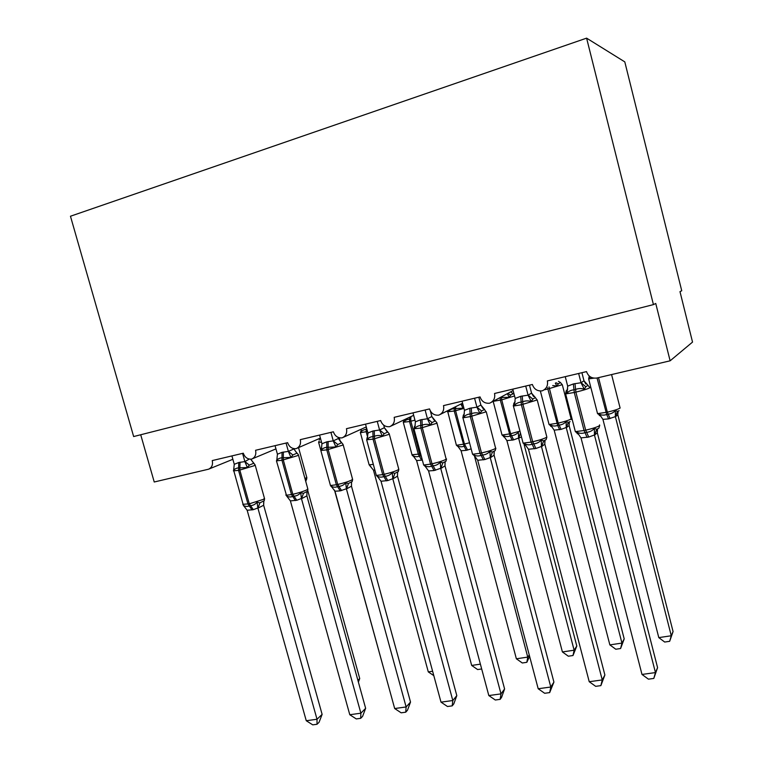 <?xml version="1.0" encoding="UTF-8"?>
<svg xmlns="http://www.w3.org/2000/svg" width="763" height="763" viewBox="0 0 763 763"><rect width="100%" height="100%" fill="white"/><g stroke="black" fill="none" stroke-linecap="round" stroke-linejoin="round"><path stroke-width="1.14" d="M624.802 61.889L681.74 290.77L679.986 291.628L692.537 342.091L670.124 360.813L655.751 303.474L653.433 304.609L586.604 38.15L624.802 61.889M670.124 360.813L596.952 378C591.792 378.677 588.321 376.541 586.528 371.6L547.338 380.918C548.149 385.391 546.594 388.634 542.684 390.637L541.959 390.894C537.2 391.238 533.995 389.101 532.364 384.476L494.529 393.479C495.34 397.914 493.833 401.1 489.989 403.036L489.398 403.245C484.791 403.56 481.682 401.452 480.061 396.913L443.503 405.611C444.324 410.008 442.855 413.145 439.097 415.005L438.601 415.177C434.147 415.473 431.114 413.393 429.521 408.93L394.175 417.332C395.005 421.701 393.584 424.772 389.912 426.574L389.492 426.717C385.181 426.984 382.234 424.934 380.651 420.547L346.459 428.682C347.299 432.993 345.925 436.016 342.339 437.752L341.996 437.876C337.809 438.124 334.938 436.102 333.383 431.791L300.279 439.66C301.127 443.923 299.792 446.899 296.302 448.577L296.015 448.673C291.962 448.911 289.158 446.908 287.622 442.674L255.567 450.284C256.416 454.51 255.128 457.428 251.723 459.059L251.485 459.135C247.555 459.355 244.828 457.38 243.302 453.203L212.248 460.585C213.096 464.762 211.866 467.633 208.537 469.207L154.231 481.997L140.707 434.757M653.433 304.609L133.649 436.55L70.463 216.234L586.604 38.15M673.071 631.564L669.666 641.311L671.268 635.76L615.369 416.617L608.578 418.897L602.932 419.364L658.793 637.61L671.268 635.76L673.071 631.564L617.811 414.748L615.426 416.846M601.006 416.283L599.289 415.415L599.308 414.109C601.54 415.32 604.01 415.444 606.709 414.49L597.038 377.981M608.578 418.897L606.709 414.49L608.206 414.156C611.153 413.861 613.547 412.649 615.36 410.523L617.448 411.371L619.117 410.694M590.133 378.286L589.227 376.13L588.645 378.896L593.843 378.143M615.369 416.617L615.36 410.523M602.932 419.364L599.308 414.109M669.666 641.311L664.697 642.045L658.793 637.61M587.987 385.286L585.793 386.755L584.344 389.273C581.511 388.253 578.592 388.31 575.598 389.435L573.986 389.807C570.877 390.112 568.559 391.266 567.023 393.298L566.146 390.942L566.556 390.475M578.736 434.347L577.105 433.556L577.057 432.182C579.451 433.527 582.102 433.689 585.021 432.669L586.633 432.325C589.828 432.011 592.412 430.694 594.387 428.386L596.704 429.273L598.85 428.177L599.661 425.592M657.582 667.644L653.796 678.431L655.455 672.585L641.988 674.444L581.015 437.886L588.731 437.056L594.444 434.967L655.455 672.585L657.582 667.644L597.315 432.745L594.501 435.215M597.181 430.055L597.315 432.745M578.65 373.479L581.034 382.74L583.962 380.804L585.85 384.075M581.911 372.697L584 380.823M565.249 376.664L567.682 386.126L573.366 383.942L581.034 382.74M567.023 393.298L567.682 386.126M581.101 382.978L584.344 389.273M577.057 432.182L581.015 437.886M594.387 428.386L594.444 434.967M653.796 678.431L648.426 679.165L641.988 674.444M535.388 397.552L532.812 399.097L531.267 401.596C528.473 400.604 525.631 400.651 522.731 401.748L521.167 402.111C518.172 402.387 515.96 403.513 514.539 405.487L513.88 403.226L514.443 402.626M525.965 445.554L524.744 444.991L524.524 443.684C526.813 445.02 529.35 445.191 532.164 444.209L533.719 443.866C536.818 443.57 539.327 442.282 541.272 440.022L543.676 440.861L546.127 439.602L546.871 437.104M604.887 674.988L600.872 685.632L602.245 679.928L589.227 681.721L528.482 449.273L535.941 448.482L541.453 446.46L602.245 679.928L604.887 674.988L544.839 444.152L541.511 446.698M544.744 441.186L544.839 444.152M525.726 386.059L528.091 395.158L531.534 393.126L533.614 396.55M529.493 385.162L531.573 393.145M512.774 389.14L515.197 398.439L520.681 396.312L528.091 395.158M514.539 405.487L515.197 398.439M528.158 395.396L531.267 401.596M524.524 443.684L528.482 449.273M541.272 440.022L541.453 446.46M600.872 685.632L595.684 686.338L589.227 681.721M474.567 398.219L476.932 407.156L480.843 405.039L484.534 409.416L481.606 411.019L479.975 413.508C477.218 412.535 474.443 412.573 471.629 413.641L470.132 413.994C467.233 414.252 465.125 415.349 463.799 417.266L463.322 415.12L464.066 414.366M474.987 456.436L473.747 454.805C475.921 456.131 478.363 456.312 481.071 455.358L482.578 455.025C485.583 454.738 488.034 453.489 489.932 451.257L492.421 452.058L495.197 450.618L495.864 448.224M553.919 682.084L549.684 692.604L550.8 687.015L538.192 688.751L477.695 460.28L484.906 459.536L490.237 457.562L550.8 687.015L553.919 682.084L494.1 455.177L490.294 457.8M494.052 451.973L494.1 455.177M480.843 405.039L483.093 408.587M478.811 397.208L480.881 405.058M462.054 401.195L464.467 410.332L469.76 408.272L476.932 407.156M463.799 417.266L464.467 410.332M476.999 407.394L479.975 413.508M473.747 454.805L477.695 460.28M489.932 451.257L490.237 457.562M549.684 692.604L544.668 693.281L538.192 688.751M425.105 409.979L427.452 418.763L431.81 416.56L435.349 420.88L432.087 422.559L430.38 425.029C427.661 424.066 424.943 424.104 422.225 425.144L420.766 425.487C417.971 425.735 415.959 426.794 414.729 428.663L414.385 426.679L415.225 425.592M425.716 466.985L424.629 465.554C426.717 466.87 429.054 467.07 431.658 466.136L433.117 465.821C436.035 465.544 438.42 464.314 440.299 462.13L442.855 462.883L445.954 461.262L446.546 458.983M504.591 688.96L501.587 697.353L500.156 699.347L501.005 693.882L488.816 695.56L428.568 470.933L434.099 470.533L440.709 468.301L501.005 693.882L504.591 688.96L445.01 465.85L440.766 468.539M445.01 462.445L445.01 465.85M431.81 416.56L434.204 420.194M430.361 410.98L431.848 416.579M412.993 412.859L415.396 421.834L420.518 419.831L427.452 418.763M414.729 428.663L415.396 421.834M427.518 418.992L430.38 425.029M424.629 465.554L428.568 470.933M440.299 462.13L440.709 468.301M500.156 699.347L495.292 700.005L488.816 695.56M377.246 421.357L379.583 429.989L384.352 427.709L387.747 431.982L384.171 433.718L382.397 436.169C379.716 435.225 377.056 435.263 374.423 436.274L373.012 436.608C370.313 436.837 368.386 437.867 367.251 439.688L367.022 437.8L367.69 436.903M378.047 477.228L377.103 475.959C379.087 477.276 381.338 477.476 383.846 476.57L385.258 476.265C388.09 476.007 390.427 474.796 392.258 472.64L394.891 473.365L398.324 471.534L398.83 469.388M456.808 695.618L453.794 703.887L452.192 705.87L452.812 700.529L441.004 702.151L381.023 481.243L387.795 480.566L392.773 478.697L452.812 700.529L456.808 695.618L397.494 476.169L392.831 478.926M397.542 472.602L397.494 476.169M384.352 427.709L386.87 431.419M383.703 425.153L384.399 427.728M365.525 424.142L367.919 432.974L372.869 431.019L379.583 429.989M367.251 439.688L367.919 432.974M379.65 430.218L382.397 436.169M377.103 475.959L381.023 481.243M392.258 472.64L392.773 478.697M452.192 705.87L447.48 706.509L441.004 702.151M560.509 382.501L558.325 383.818L556.952 386.088L552.698 385.525M624.201 638.889L620.596 648.531L621.95 643.095L566.222 427.49L561.101 429.388L554.176 430.151L609.856 644.888L621.95 643.095L624.201 638.889L569.103 425.544L566.308 427.728L568.273 422.33L570.085 421.624M569.026 422.778L569.103 425.544M552.03 426.889L550.676 426.25L550.552 424.991C552.689 426.193 555.063 426.336 557.677 425.401L547.853 388.996L544.21 389.788M559.651 429.703L557.677 425.401L559.126 425.086C561.988 424.791 564.324 423.608 566.108 421.519L568.273 422.33M556.952 386.088L555.311 383.179M566.222 427.49L566.108 421.519M554.176 430.151L550.552 424.991M620.596 648.531L615.779 649.237L609.856 644.888M513.203 393.679L510.705 395.053L509.255 397.313L501.539 397.456L501.72 399.841L493.051 401.386M576.799 645.994L573.003 655.522L574.129 650.21L518.592 438.029L513.633 439.879L506.909 440.613L562.407 651.945L574.129 650.21L576.799 645.994L524.095 444.438M521.472 436.894L518.649 438.239M504.591 437.209L503.551 436.741L503.294 435.53C505.344 436.732 507.633 436.884 510.151 435.978L500.318 400.174L500.185 397.533M512.231 440.184L510.151 435.978L511.553 435.663C514.348 435.387 516.618 434.223 518.382 432.163L518.592 438.029M509.255 397.313L507.328 393.765M506.909 440.613L503.294 435.53M573.003 655.522L568.33 656.209L562.407 651.945M529.598 656.294L526.842 662.313L522.302 662.98L516.37 658.793L527.748 657.105L474.433 455.873M526.842 662.313L527.748 657.105L529.264 655.016M516.37 658.793L461.081 450.752L457.476 445.754C459.44 446.956 461.634 447.108 464.076 446.231L454.233 411.009L447.509 411.801M471.152 448.902L466.241 450.351L461.081 450.752M458.611 447.242L457.476 445.754M463.542 406.832L463.017 408.195L454.099 408.644C451.486 408.892 449.588 409.884 448.406 411.639M463.017 408.195L461.033 404.409M481.682 668.96L477.619 669.552L471.677 665.441L416.617 460.585L413.021 455.683C414.9 456.865 417.018 457.037 419.373 456.179L418.353 454.338L409.531 421.519L403.274 422.254M471.677 665.441L480.385 664.144M422.34 460.051L416.617 460.585M414.023 456.999L413.021 455.683M412.01 454.748L419.669 454.042L410.856 421.205L410.761 418.868L409.445 419.173C406.908 419.412 405.096 420.375 403.989 422.092L403.703 420.299M404.123 419.831L403.989 422.092M330.923 432.373L333.25 440.861L338.391 438.515L341.662 442.74L337.79 444.524L335.939 446.956L326.774 447.366C324.17 447.585 322.339 448.587 321.271 450.361L321.671 447.824M331.915 487.166L331.075 486.041C332.983 487.338 335.138 487.547 337.561 486.67L338.934 486.374C341.681 486.126 343.96 484.944 345.763 482.826L348.453 483.513L352.229 481.472L352.64 479.469M410.523 702.065L407.49 710.21L405.725 712.194L406.126 706.958L394.681 708.541L334.986 491.219L340.184 490.876L346.373 488.759L406.126 706.958L410.523 702.065L351.476 486.174L346.431 488.978M351.562 482.483L351.476 486.174M338.391 438.515L341.032 442.273M338.123 437.371L338.438 438.525M319.573 435.072L321.948 443.751L326.736 441.844L333.25 440.861M321.271 450.361L321.948 443.751M333.317 441.09L335.939 446.956M331.075 486.041L334.986 491.219M345.763 482.826L346.373 488.759M405.725 712.194L401.166 712.814L394.681 708.541M433.804 675.636L428.291 671.898L373.46 470.132L369.139 464.839L373.326 464.371M428.291 671.898L432.611 671.249M374.91 470.199L373.46 470.132M370.77 466.498L370.313 465.974M366.908 429.207L366.106 429.397C363.655 429.617 361.91 430.561 360.88 432.23L361.261 429.75M361.404 429.13L360.88 432.23M297.551 453.603L296.998 453.155L292.858 454.986L290.951 457.409L281.995 457.79C279.477 458 277.722 458.973 276.74 460.709L277.093 458.382M287.279 496.856L286.497 495.797C288.319 497.095 290.388 497.304 292.725 496.455L294.051 496.169C296.731 495.931 298.953 494.767 300.727 492.679L303.474 493.337L307.527 491.229M365.639 708.322L362.597 716.352L360.689 718.326L360.88 713.195L349.788 714.731L290.398 500.89L296.759 500.28L301.423 498.506L360.88 713.195L365.639 708.322L306.879 495.864L301.48 498.725M307.012 492.068L306.879 495.864M286.049 443.045L288.366 451.391L293.869 448.978L296.607 452.783M275.052 445.659L277.427 454.195L282.052 452.335L288.366 451.391M276.74 460.709L277.427 454.195M288.433 451.61L290.951 457.409M286.497 495.797L290.398 500.89M300.727 492.679L301.423 498.506M360.689 718.326L356.273 718.927L349.788 714.731M386.383 678.317L334.49 490.113M319.659 438.429L319.373 439.803M242.787 504.314L249.291 503.818L239.82 470.065L254.117 465.735L255.1 464.839L253.717 463.246L249.329 465.125L247.365 467.528L238.609 467.9C236.168 468.091 234.489 469.035 233.583 470.733L233.898 468.587M244.026 506.26L243.283 505.259C245.028 506.537 247.021 506.766 249.282 505.936L250.56 505.659C253.163 505.43 255.338 504.295 257.074 502.235L259.878 502.865L264.189 500.719M322.12 714.378L319.068 722.303L317.017 724.268L317.017 719.251L306.259 720.73L247.164 510.266L253.345 509.674L257.856 507.948L317.017 719.251L322.12 714.378L263.655 505.259L257.913 508.168M263.826 501.348L263.655 505.259M242.577 453.375L244.875 461.596L249.272 459.078M231.914 455.912L234.27 464.314L238.752 462.502L244.875 461.596M233.583 470.733L234.27 464.314M244.942 461.815L247.365 467.528M250.827 459.345L254.46 464.009M243.283 505.259L247.164 510.266M257.074 502.235L257.856 507.948M317.017 724.268L312.735 724.85L306.259 720.73M357.895 680.291L359.726 678.545L307.785 490.638M306.392 478.802L305.801 481.567M359.726 678.545L358.381 682.055M597.4 413.079L597.543 413.632L607.348 412.154L598.526 377.628M610.076 418.563L607.348 412.154C614.005 410.589 618.278 409.197 620.157 407.995M617.792 414.795L618.087 411.228M615.455 416.856L617.448 411.371M573.366 383.942L574.272 392.487L565.612 393.918L566.156 390.942L567.701 389.063M575.159 430.933L575.34 431.639L584.057 430.513L587.119 437.399M587.939 385.391L590.018 387.699C587.796 388.901 583.085 390.37 575.884 392.115L574.272 392.487L584.057 430.513L585.679 430.16C592.87 428.491 597.553 426.946 599.718 425.544L599.546 424.896M588.731 437.056L585.679 430.16L575.884 392.115L574.978 383.57M566.213 391.314L567.3 391.028M581.044 382.683L585.793 386.755M583.962 380.804L587.958 385.277M596.704 429.273L594.539 435.225M597.534 429.054L597.305 432.802M520.681 396.312L521.396 404.752L513.413 406.069L513.28 405.573M522.932 442.464L523.103 443.141L531.143 442.101L534.386 448.816M535.388 397.704L537.133 399.984L521.396 404.752L531.143 442.101L532.708 441.758C539.699 440.137 544.391 438.601 546.804 437.161M535.941 448.482L532.708 441.758L522.951 404.39L522.235 395.949M513.89 403.503L515.149 401.7M528.11 395.1L532.812 399.097M531.534 393.126L535.321 397.533M543.676 440.861L541.549 446.708M545.011 440.442L544.82 444.2M469.76 408.272L470.294 416.598L462.922 417.828L462.798 417.361M472.411 453.623L472.574 454.262L480.003 453.298L483.399 459.86M484.61 409.607L486.021 411.858L470.294 416.598L480.003 453.298L481.51 452.974C488.301 451.391 493.012 449.865 495.645 448.386L486.25 411.724M484.906 459.536L481.51 452.974L471.801 416.255L471.267 407.919M463.313 415.282L464.352 413.87M476.951 407.108L481.606 411.019M492.421 452.058L490.332 457.81M494.243 451.429L494.081 455.234M420.518 419.831L420.88 428.062L413.947 428.758M423.522 464.419L423.675 465.029L430.542 464.133L434.099 470.533M435.511 421.128L436.856 422.673L436.598 423.341L420.88 428.062L430.542 464.133L432.001 463.809C438.601 462.273 443.322 460.757 446.174 459.24L436.97 423.122M435.549 470.218L432.001 463.809L422.34 427.728L421.968 419.488M427.48 418.715L432.087 422.559M442.855 462.883L440.804 468.549M445.134 462.044L444.982 465.897M372.869 431.019L373.078 439.154L366.65 439.793M376.178 474.872L376.331 475.444L382.692 474.605L386.383 480.871M388.024 432.297L389.197 433.727L388.758 434.452L373.078 439.154L382.692 474.605L384.104 474.3C390.522 472.802 395.253 471.286 398.296 469.75L398.677 468.825L389.311 434.147M387.795 480.566L384.104 474.3L374.49 438.83L374.28 430.685M379.621 429.941L384.171 433.718M394.891 473.365L392.878 478.935M397.609 472.316L397.466 476.226M560.5 382.597L562.236 384.676L547.853 388.996L547.615 387.728M548.921 423.98L549.055 424.514L558.22 423.122L549.026 386.889M561.101 429.388L558.22 423.122C564.696 421.596 568.979 420.213 571.077 418.973M560.452 382.492L558.44 381.328M558.325 383.818L556.008 382.768M569.093 425.592L569.332 422.034M501.901 434.548L502.035 435.053L510.609 433.746L501.72 399.841L514.548 395.949M513.633 439.879L510.609 433.746L519.965 431.133M501.653 396.741L501.539 397.456L500.137 397.781M513.117 393.66L510.657 391.886M510.705 395.053L507.748 393.45M518.687 438.258L520.471 433.069M456.284 444.8L456.417 445.277L464.448 444.047L455.597 410.685L454.233 411.009L454.29 407.375M466.241 450.351L464.076 446.231L465.44 445.926L464.448 444.047L469.531 442.759M463.961 408.415L455.597 410.685L455.654 406.689M463.179 405.468L461.195 403.904M467.605 450.046L465.44 445.926M421.634 460.203L419.373 456.179L420.699 455.883L419.669 454.042L420.671 453.813M414.958 420.165L409.531 421.519L409.693 417.189M410.761 418.868L411.009 416.569M421.395 456.522L420.699 455.883M326.736 441.844L326.793 449.884L320.832 450.475M330.322 485.001L330.465 485.526L336.369 484.753L340.184 490.876M342.062 443.112L343.064 444.428L342.453 445.211L326.793 449.884L336.369 484.753L337.732 484.457C343.97 482.998 348.71 481.491 351.943 479.927L352.496 478.935L343.169 444.819M341.547 490.58L337.732 484.457L328.166 449.569L328.1 441.529M333.278 440.814L337.79 444.524M348.453 483.513L346.478 488.988M351.571 482.273L351.438 486.231M369.025 464.409L360.317 432.392M367.632 437.132L366.154 431.715L360.403 432.707L360.985 431.009M368.024 433.546L367.442 431.41L366.154 431.715L366.421 427.433M367.499 431.4L367.28 430.609M282.052 452.335L281.976 460.28L276.435 460.833M285.877 494.805L286.02 495.301L291.495 494.577L295.434 500.566M297.541 453.613L298.39 454.796L297.589 455.635L281.976 460.28L291.495 494.577L292.82 494.29C298.886 492.869 303.626 491.372 307.031 489.779L307.766 488.73L298.495 455.158M296.759 500.28L292.82 494.29L283.302 459.975L283.378 452.03M288.404 451.343L292.858 454.986M293.869 448.978L296.998 453.155M303.474 493.337L301.528 498.735M306.974 491.916L306.85 495.921M321.519 442.168L318.591 442.244M238.752 462.502L238.542 470.361L233.392 470.866M240.03 462.206L239.82 470.065L238.542 470.361L248.004 504.105L252.057 509.951M253.345 509.674L249.291 503.818L263.502 499.336L264.427 498.229L255.195 465.182M244.913 461.548L249.329 465.125M250.712 459.202L253.717 463.246M259.878 502.865L257.97 508.168M263.74 501.262L263.616 505.316M305 478.706L306.764 477.352L298.543 447.604M305.639 481.014L306.497 479.612M491.448 402.244L513.137 390.542M440.251 414.423L462.578 403.207M390.837 426.135L413.651 415.31M343.092 437.409L366.288 426.927M296.921 448.31L320.403 438.105M252.248 458.84L275.948 448.892M208.976 469.026L232.858 459.297M600.262 415.454L597.543 413.632L588.645 378.896M619.966 407.48L611.583 374.566M565.612 393.918L575.34 431.639L577.934 433.46M514.758 403.503L513.88 403.236L513.413 406.069L523.103 443.141L525.268 444.781M546.69 436.426L537.209 399.936M463.98 415.539L463.322 415.12L462.922 417.828L472.574 454.262L474.376 455.74M414.395 426.631L414.061 429.197L423.675 465.029L425.144 466.346M414.862 427.166L414.423 426.641M377.513 476.617L376.331 475.444L366.765 440.203L367.022 437.8L367.346 438.42M571.134 418.935L571.163 419.526M551.353 426.193L549.055 424.514L540.357 390.999M570.991 418.401L562.283 384.647M514.148 394.414L513.222 393.803M504.019 436.579L502.035 435.053L493.165 401.319M458.096 446.67L456.417 445.277L447.519 410.771M413.546 456.465L412.134 455.206L403.36 422.588L403.713 420.26M331.352 486.718L330.465 485.526L320.937 450.866L321.347 449.302M286.726 496.179L276.54 461.195L276.788 459.831M307.575 491.086L307.909 489.226M320.803 450.294L318.676 442.55L319.096 441.033M340.279 441.51L339.249 437.743M243.435 505.507L233.602 470.056M264.313 500.375L264.561 498.687M306.869 477.743L306.535 479.517"/></g></svg>
